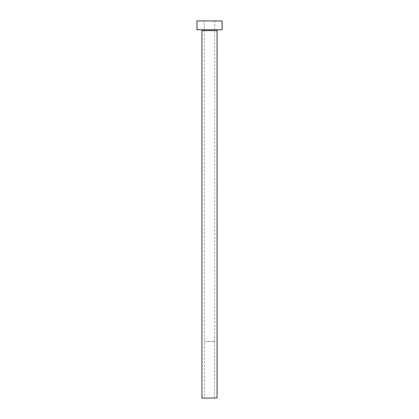 <?xml version="1.0" encoding="UTF-8"?>
<svg xmlns="http://www.w3.org/2000/svg" width="419" height="419" viewBox="0 0 419 419"><rect width="100%" height="100%" fill="white"/><g stroke="black" fill="none" stroke-linecap="round" stroke-linejoin="round"><path stroke-width="0.31" stroke-dasharray="2.1 1.57" d="M204.472 398.05L214.528 398.05L204.472 398.05L204.472 341.485L214.528 341.485L204.472 341.485M214.528 398.05L214.528 341.485M204.283 341.485L214.717 341.485L204.283 341.485L204.283 20.95L214.717 20.95L204.283 20.95M214.717 341.485L214.717 20.95M217.922 29.749L201.078 29.749L217.922 29.749M196.93 29.749L222.07 29.749M196.93 20.95L222.07 20.95M201.958 398.05L217.042 398.05M201.958 30.629L217.042 30.629"/><path stroke-width="0.63" d="M217.042 30.629L201.958 30.629L201.958 398.05L217.042 398.05L217.042 30.629A0.88 0.88 0 0 1 217.922 29.749M201.958 30.629A0.88 0.88 0 0 0 201.078 29.749M222.07 29.749L196.93 29.749L196.93 20.95L222.07 20.95L222.07 29.749"/></g></svg>
